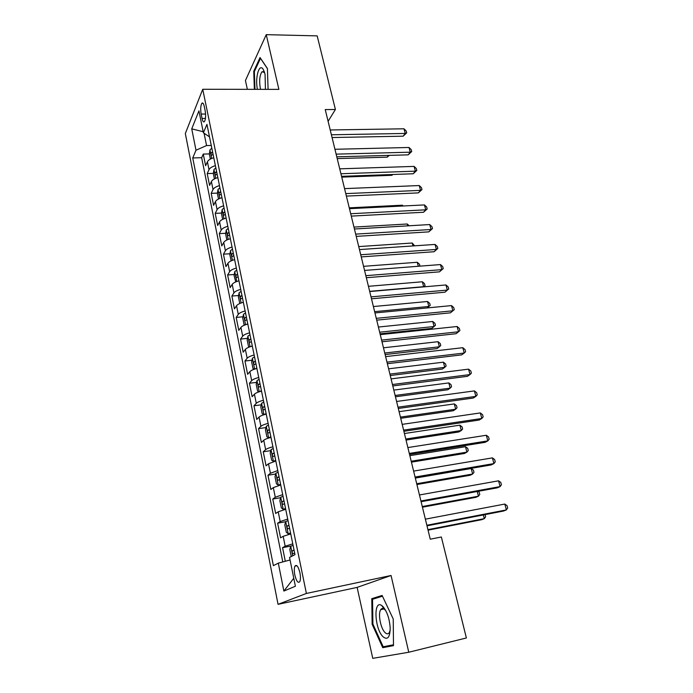 <?xml version="1.0" encoding="UTF-8"?>
<svg xmlns="http://www.w3.org/2000/svg" width="693" height="693" viewBox="0 0 693 693"><rect width="100%" height="100%" fill="white"/><g stroke="black" fill="none" stroke-linecap="round" stroke-linejoin="round"><path stroke-width="1.04" d="M383.506 607.172L383.428 607.978M383.376 608.61L383.35 609.086M299.913 572.713C298.302 566.476 296.656 564.275 294.958 566.103C294.118 568.017 294.075 570.989 294.82 575.008C296.405 581.254 298.068 583.471 299.792 581.635C300.623 579.712 300.658 576.741 299.913 572.713M408.766 652.243L391.06 575.493L357.129 587.395L372.756 658.35L408.766 652.243L466.38 637.976L441.354 536.988L430.266 539.197L325.234 109.581L335.412 109.503L317.169 35.88L266.251 34.65L245.435 80.518L247.375 89.336M357.129 587.395L278.049 604.331L185.326 133.541L202.737 89.276L306.393 593.451L278.049 604.331M213.773 157.761C210.438 158.714 208.316 160.048 207.415 161.781L205.622 165.74L203.266 154.063L209.39 153.907M215.393 165.67C212.049 166.623 209.918 167.949 209.009 169.655L207.198 173.579L213.392 173.371M207.198 173.579L209.581 185.403L211.408 181.557C212.335 179.877 214.475 178.56 217.836 177.616M221.951 197.722C218.572 198.674 216.407 199.965 215.462 201.594L213.591 205.327L211.183 193.347L217.455 193.087M226.126 218.096C222.713 219.04 220.53 220.305 219.568 221.881L217.663 225.494L215.211 213.366L221.569 213.046M230.345 238.73C226.914 239.683 224.705 240.921 223.726 242.446L221.777 245.928L219.3 233.636L225.736 233.264M234.624 259.641C231.167 260.585 228.941 261.798 227.945 263.271L225.944 266.632L223.441 254.175L229.963 253.751M238.955 280.83C235.481 281.774 233.229 282.961 232.207 284.373L230.171 287.604L227.625 274.982L234.251 274.489M243.347 302.295C239.847 303.248 237.578 304.4 236.538 305.752L234.451 308.853L231.878 296.067L238.591 295.504M247.799 324.055C244.274 325 241.978 326.126 240.921 327.425L238.79 330.379L236.174 317.429L243 316.796M252.313 346.11C248.761 347.054 246.439 348.146 245.365 349.385L243.182 352.2L240.54 339.076L247.47 338.366M256.886 368.468C253.309 369.404 250.97 370.469 249.861 371.639L247.635 374.307L244.958 361.01L252.001 360.23M261.53 391.121C257.917 392.065 255.552 393.096 254.426 394.204L252.148 396.717L249.437 383.238L256.601 382.38M266.225 414.102C262.595 415.038 260.204 416.025 259.052 417.073L256.731 419.438L253.976 405.769L261.261 404.825M270.989 437.396C267.333 438.331 264.917 439.284 263.747 440.263L261.365 442.463L258.576 428.612L265.999 427.572M273.267 448.518L271.067 449.592L270.201 453.109L271.63 460.152L273.466 461.373L275.823 461.01L268.503 463.773L266.069 465.809L263.245 451.767L270.807 450.632M280.726 484.961L273.328 487.612L270.842 489.483L267.966 475.242L275.684 474.012M285.698 509.26L278.214 511.798L275.675 513.487L272.765 499.047L280.648 497.704M290.739 533.896L283.177 536.321L280.578 537.829L277.624 523.18L285.681 521.734M201.152 114.068L202.044 118.451C202.72 121.422 203.525 122.47 204.461 121.613C205.691 119.326 205.925 115.74 205.171 110.837L204.262 106.41C203.586 103.491 202.789 102.443 201.871 103.283C200.632 105.579 200.398 109.173 201.152 114.068L205.57 114.024M204.063 133.221L206.566 145.556L195.998 150.242L192.741 157.943L273.38 565.653L278.309 563.14L283.87 591.051L295.391 586.243L289.544 557.415L294.984 554.651L206.947 124.368L203.387 132.77L209.503 136.859M195.998 150.242L191.736 128.855L198.943 110.871L203.387 132.77M203.266 154.063L201.663 157.709L282.796 561.936M292.775 543.858L285.178 546.223L282.562 547.661L285.299 561.261M277.624 523.18L280.189 521.56L287.708 519.074M272.765 499.047L275.277 497.245L282.709 494.637M267.966 475.242L270.426 473.276L277.78 470.556M263.245 451.767L265.644 449.627C266.822 448.683 269.248 447.739 272.921 446.803M258.576 428.612L260.923 426.308C262.084 425.294 264.483 424.315 268.122 423.38M253.976 405.769L256.271 403.317C257.406 402.226 259.78 401.212 263.401 400.277M249.437 383.238L251.68 380.63C252.798 379.478 255.145 378.43 258.74 377.494M244.958 361.01L247.158 358.246C248.241 357.034 250.571 355.959 254.14 355.015M240.54 339.076L242.689 336.174C243.754 334.901 246.058 333.783 249.601 332.839M236.174 317.429L238.279 314.388C239.328 313.054 241.614 311.911 245.123 310.966M231.878 296.067L233.931 292.888C234.962 291.502 237.223 290.332 240.705 289.379M227.625 274.982L229.643 271.673C230.648 270.227 232.883 269.031 236.348 268.078M223.441 254.175L225.407 250.745C226.394 249.237 228.612 248.007 232.051 247.063M219.3 233.636L221.223 230.076C222.193 228.517 224.385 227.269 227.806 226.316M215.211 213.366L217.1 209.676C218.052 208.065 220.218 206.791 223.614 205.838M211.183 193.347L213.028 189.544C213.955 187.881 216.112 186.573 219.482 185.629M211.261 145.461L206.566 145.556M391.06 575.493L306.393 593.451M202.737 89.276L278.881 89.38L266.251 34.65M328.101 121.301L335.412 109.503M201.663 157.709L192.741 157.943M282.562 547.661L291.225 546.015M278.309 563.14L290.064 559.97M203.179 131.722L191.736 128.855M283.87 591.051L293.771 578.265M268.078 89.371L267.42 68.52L260.048 57.554L253.742 71.258L254.366 89.345M393.494 645.633L393.234 618.988L382.112 595.443L371.777 598.665L372.141 624.28L382.744 647.678L393.494 645.633M254.513 71.258L253.742 71.258M392.056 645.062L393.494 645.14M393.485 644.785L383.186 646.768L372.903 624.098L372.548 599.272L382.467 596.197L371.777 598.665M381.297 608.991L381.306 609.545M392.203 645.382L382.744 647.678M372.903 624.107L372.141 624.28M332.068 137.543L403.161 136.183L405.24 133.446L331.393 134.78M403.993 128.794L406.193 130.977L406.696 132.831L405.24 133.446L403.993 128.794L330.223 129.972M406.696 132.831L403.161 136.183M210.377 159.069L209.364 154.063L209.962 149.905L211.815 148.189M337.214 158.584L387.162 157.172L388.522 155.388M212.578 151.906L211.356 152.781C210.802 154.218 210.915 155.041 211.694 155.241L213.063 154.262M389.319 155.371L387.162 157.172M265.436 89.362L265.064 74.298L263.262 69.456C259.234 62.465 254.851 77.928 257.432 89.354M264.596 72.522L262.041 71.743C259.667 75.165 259.078 80.613 260.282 88.089L260.62 89.354M254.963 89.345L254.366 71.596L260.481 58.325L267.42 68.659M382.701 606.314L381.791 605.578C373.241 599.15 374.506 628.915 383.064 636.78C387.638 640.358 390.012 637.378 390.185 627.849C389.431 618.286 386.937 611.113 382.701 606.314M385.802 610.68L384.13 609.008C382.744 608.107 381.609 608.333 380.726 609.675C377.815 613.677 380.622 628.56 385.083 632.614C386.807 634.242 388.219 634.225 389.319 632.57L390.185 630.197M383.411 609.078L383.437 608.636M336.781 156.817L408.16 154.851L410.273 152.191L336.131 154.141M409.009 147.479L411.218 149.636L411.72 151.516L410.273 152.191L409.009 147.479L334.944 149.281M411.72 151.516L408.16 154.851M341.554 176.334L413.219 173.752L415.376 171.162L340.921 173.752M414.093 166.398L416.302 168.529L416.814 170.426L415.376 171.162L414.093 166.398L339.717 168.832M416.814 170.426L413.219 173.752M346.387 196.093L418.338 192.888L420.538 190.367L345.781 193.616M419.239 185.542L421.448 187.647L421.968 189.57L420.538 190.367L419.239 185.542L344.56 188.626M421.968 189.57L418.338 192.888M351.273 216.112L423.527 212.257L425.762 209.814L350.701 213.739M424.445 204.929L426.663 207.008L427.183 208.957L425.762 209.814L424.445 204.929L349.463 208.68M427.183 208.957L423.527 212.257M214.414 178.907L213.349 173.666L213.964 169.542L215.844 167.862M341.744 177.122L391.891 175.303L392.533 174.497M216.614 171.621L215.376 172.479C214.813 173.934 214.934 174.757 215.731 174.965L217.1 174.004M392.87 174.489L391.891 175.303M218.503 199.004L217.385 193.512L218.018 189.423L219.924 187.786M220.703 191.597L219.456 192.437C218.875 193.901 219.005 194.733 219.828 194.932L221.197 194.014M222.644 219.36L221.483 213.617L222.124 209.572L224.047 207.969M224.844 211.833L223.579 212.656C222.99 214.128 223.129 214.969 223.986 215.168L225.338 214.276M402.546 206.029L402.33 205.197L349.255 207.831M402.33 205.197L403.196 205.994M226.845 239.986L225.623 233.983L226.282 229.972L228.231 228.413M229.036 232.328L227.763 233.125C227.165 234.624 227.304 235.464 228.188 235.663L229.539 234.806M407.735 225.857L407.241 223.995L353.958 227.087M407.241 223.995L409.208 225.771M356.237 236.382L428.776 231.869L431.046 229.504L355.682 234.121M429.721 224.558L431.938 226.611L432.467 228.586L431.046 229.504L429.721 224.558L354.426 229.002M432.467 228.586L428.776 231.869M231.15 260.863L229.816 254.608L230.5 250.641L232.467 249.125M233.281 253.092L231.999 253.872C231.384 255.379 231.54 256.228 232.45 256.427L233.792 255.604M412.985 245.937L412.222 243.018L358.731 246.587M412.222 243.018L414.622 245.824M361.252 256.912L434.095 251.732L436.408 249.445L360.724 254.764M435.057 244.438L437.274 246.457L437.82 248.458L436.408 249.445L435.057 244.438L359.459 249.575M437.82 248.458L434.095 251.732M238.392 280.977L238.929 280.708M235.733 281.912L234.069 275.511L234.771 271.587L236.763 270.114M237.586 274.133L236.287 274.896C235.663 276.412 235.828 277.269 236.763 277.46L238.106 276.672M418.303 266.277L417.255 262.275L363.556 266.329M419.941 266.121L419.43 264.189L417.255 262.275M366.337 277.72L439.483 271.838L441.831 269.638L365.843 275.675M440.462 264.561L442.688 266.554L443.234 268.581L441.831 269.638L440.462 264.561L364.553 270.426M443.234 268.581L439.483 271.838M242.489 302.529L243.312 302.113M240.35 303.265L239.683 303.092L238.375 296.682L239.094 292.801L241.112 291.372M241.952 295.452L240.636 296.188C240.003 297.721 240.168 298.588 241.138 298.778L242.481 298.025M369.672 291.346L423.64 286.685L422.358 281.774L368.442 286.313M423.414 286.902L425.052 285.611L423.648 286.876M422.358 281.774L424.532 283.654L425.052 285.611M371.491 298.796L444.932 292.203L447.323 290.081L371.024 296.873M445.945 284.953L448.163 286.911L448.717 288.955L447.323 290.081L445.945 284.953L369.716 291.545M448.717 288.955L444.932 292.203M246.647 324.376L247.756 323.804M244.993 324.939L244.066 324.627L242.741 318.139L243.477 314.31L245.521 312.924M246.37 317.048L245.045 317.775C244.395 319.317 244.577 320.183 245.573 320.383L246.907 319.664M374.636 311.651L428.82 306.471L427.52 301.498L373.388 306.549M427.174 307.935L430.214 305.336L427.2 307.926M427.52 301.498L429.695 303.352L430.214 305.336M376.715 320.149L450.45 312.829L452.884 310.793L376.273 318.338M451.49 305.596L453.716 307.527L454.27 309.598L452.884 310.793L451.49 305.596L374.948 312.95M250.857 346.517L252.252 345.79M249.671 346.907L248.501 346.457L247.167 339.882L247.921 336.096L249.991 334.762M380.059 333.844L431.808 328.395L434.061 326.507L432.744 321.474L378.395 327.044M250.849 338.946L249.489 339.665C248.856 341.199 249.047 342.073 250.043 342.29L251.394 341.597M379.66 332.207L434.061 326.507L435.455 325.312L434.927 323.302L432.744 321.474M381.999 341.788L456.046 333.714L458.523 331.774L381.592 340.107M457.103 326.507L459.338 328.404L459.901 330.509L458.523 331.774L457.103 326.507L380.249 334.632M255.137 368.953L256.808 368.078M254.392 369.204L253.006 368.581L251.646 361.919L252.425 358.186L254.522 356.895M385.126 354.556L437.075 348.596L439.371 346.795L438.037 341.701L383.472 347.791M255.388 361.14L253.993 361.841C253.378 363.375 253.577 364.258 254.582 364.501L255.942 363.825M384.745 353.023L439.371 346.795L440.748 345.53L440.22 343.494L438.037 341.701M387.361 363.712L461.711 354.877L464.232 353.032L386.98 362.153M462.794 347.687L465.029 349.558L465.601 351.68L464.232 353.032L462.794 347.687L385.629 356.618M259.494 391.692L261.434 390.67M259.156 391.805L257.562 391.008L256.193 384.251L256.99 380.57L259.113 379.331M390.246 375.528L442.403 369.048L444.741 367.333L443.39 362.179L388.608 368.815M259.996 383.627L258.558 384.329C257.961 385.854 258.168 386.746 259.173 387.006L260.551 386.347M389.908 374.107L444.741 367.333L446.119 365.999L445.573 363.938L443.39 362.179M392.792 385.94L467.454 376.316L470.019 374.558L392.446 384.511M468.563 369.152L470.798 370.98L471.379 373.137L470.019 374.558L468.563 369.152L391.069 378.889M263.764 402.079L261.616 403.265L260.793 406.886L262.188 413.738L263.955 414.726L266.121 413.565M395.443 396.768L447.808 389.761L450.181 388.132L448.813 382.908L393.815 390.107M264.657 406.436L263.184 407.129C262.612 408.645 262.82 409.546 263.834 409.823L265.22 409.191M395.123 395.469L450.181 388.132L451.55 386.729L451.004 384.641L448.813 382.908M268.486 425.138L266.311 426.264L265.462 429.842L266.874 436.789L268.676 437.889L270.868 436.789M268.676 437.889L269.629 437.751M400.701 418.286L453.274 410.732L455.691 409.199L454.305 403.906L399.09 411.668M269.386 429.556L267.879 430.232C267.316 431.748 267.541 432.657 268.555 432.952L269.958 432.354M400.415 417.108L455.691 409.199L457.051 407.718L456.496 405.604L454.305 403.906M273.466 461.373L275.684 460.325M406.029 440.081L458.809 431.973L461.269 430.526L459.866 425.173L404.426 433.523M274.185 452.997L272.644 453.664C272.098 455.18 272.332 456.089 273.345 456.41L274.766 455.829M405.769 439.024L461.269 430.526L462.621 428.976L462.058 426.836L459.866 425.173M398.302 408.463L473.267 398.033L475.874 396.379L397.981 407.172M474.402 390.895L476.637 392.688L477.226 394.871L475.874 396.379L474.402 390.895L396.595 401.472M403.88 431.297L479.158 420.036L481.817 418.477L403.603 430.136M480.318 412.924L482.562 414.683L483.16 416.9L481.817 418.477L480.318 412.924L402.191 424.367M409.546 454.443L485.126 442.333L487.829 440.878L409.294 453.421M486.321 435.256L488.556 436.971L489.163 439.215L487.829 440.878L486.321 435.256L407.865 447.574M278.118 472.228L275.883 473.241L275 476.697L276.446 483.835L278.326 485.187L280.57 484.199M278.326 485.187L280.691 484.797M411.425 462.153L464.423 453.482L466.917 452.131L465.497 446.708L409.84 455.656M279.045 476.767L277.469 477.416C276.94 478.932 277.183 479.851 278.196 480.197L279.634 479.643M411.2 461.235L466.917 452.131L468.269 450.502L467.697 448.336L465.497 446.708M415.28 477.91L491.172 464.934L493.927 463.582L415.064 477.035M492.394 457.874L494.637 459.554L495.252 461.833L493.927 463.582L492.394 457.874L413.617 471.101M283.039 496.266L280.778 497.227L279.859 500.623L281.332 507.865L283.246 509.346L285.525 508.411M283.246 509.346L285.629 508.922M416.9 484.528L470.105 475.268L472.643 474.021L471.205 468.52L415.324 478.083M283.983 500.874L282.363 501.515C281.852 503.014 282.103 503.95 283.125 504.313L284.58 503.785M416.701 483.74L472.643 474.021L473.977 472.305L473.406 470.114L471.205 468.52M421.093 501.706L497.305 487.829L500.112 486.59L420.92 500.978M498.562 480.812L500.796 482.449L501.42 484.753L500.112 486.59L498.562 480.812L419.447 494.967M288.028 520.651L285.733 521.543L284.797 524.878L286.296 532.224L288.245 533.835L290.549 532.969M288.245 533.835L290.636 533.393M422.435 507.198L475.857 497.331L478.447 496.188L477.217 491.493M288.981 525.32L287.326 525.944C286.833 527.451 287.093 528.395 288.115 528.776L289.587 528.283M422.28 506.54L478.447 496.188L479.773 494.395L479.184 492.177L478.014 491.346M426.992 525.84L503.516 511.044L506.375 509.909L426.853 525.259M504.799 504.054L507.042 505.656L507.674 507.986L506.375 509.909L504.799 504.054L425.363 519.161M291.242 556.557L289.804 549.488L290.765 546.214L293.087 545.382M428.057 530.162L481.687 519.689L484.32 518.65L483.35 514.942M294.057 550.121L292.368 550.727C291.883 552.226 292.16 553.179 293.182 553.594L294.672 553.118M427.928 529.651L484.32 518.65L485.637 516.77L485.065 514.613M209.009 169.655L207.415 161.781M285.178 546.223L283.177 536.321M280.189 521.56L278.214 511.798M275.277 497.245L273.328 487.612M270.426 473.276L268.503 463.773M265.644 449.627L263.747 440.263M260.923 426.308L259.052 417.073M256.271 403.317L254.426 394.204M251.68 380.63L249.861 371.639M247.158 358.246L245.365 349.385M242.689 336.174L240.921 327.425M238.279 314.388L236.538 305.752M233.931 292.888L232.207 284.373M229.643 271.673L227.945 263.271M225.407 250.745L223.726 242.446M221.223 230.076L219.568 221.881M217.1 209.676L215.462 201.594M213.028 189.544L211.408 181.557M205.457 118.416L202.044 118.451M209.944 150.009L211.668 158.463M212.751 152.746L211.356 152.781M213.946 169.646L215.714 178.309M216.779 172.436L215.376 172.479M218 189.527L219.811 198.415M220.859 192.377L219.456 192.437M222.106 209.667L223.969 218.789M224.991 212.586L223.579 212.656M226.264 230.076L228.17 239.414M229.184 233.047L227.763 233.125M230.483 250.745L232.432 260.325M233.42 253.777L231.999 253.872M234.754 271.682L236.755 281.505M237.725 274.783L236.287 274.896M239.076 292.905L241.129 302.971M242.074 296.067L240.636 296.188M243.46 314.405L245.565 324.722M246.491 317.637L245.045 317.775M247.903 336.192L250.06 346.777M250.961 339.501L249.506 339.648M252.408 358.281L254.617 369.126M253.993 361.841L255.5 361.677L254.036 361.815M256.973 380.665L259.234 391.779M260.092 384.113L258.619 384.286M261.599 403.352L263.912 414.7M264.752 406.878L263.271 407.068M266.285 426.36L268.633 437.863M269.473 429.955L267.983 430.162M271.041 449.679L273.423 461.347M274.255 453.352L272.765 453.577M275.866 473.328L278.274 485.152M279.114 477.079L277.616 477.321M280.752 497.305L283.194 509.303M284.035 501.143L282.527 501.403M285.715 521.63L288.193 533.801M289.033 525.554L287.517 525.822M290.739 546.301L292.68 555.821M294.092 550.303L292.576 550.597M296.899 565.713L294.958 566.103M203.04 103.283L201.871 103.283M264.561 72.418L263.262 69.456M263.955 71.76L262.041 71.743M384.13 609.008L381.791 605.578M384.017 608.939L380.726 609.675M250.961 339.509L249.489 339.665M260.1 384.147L258.558 384.329M264.761 406.921L263.184 407.129M269.482 430.006L267.879 430.232M274.272 453.421L272.644 453.664M279.132 477.156L277.469 477.416M284.052 501.221L282.363 501.515M289.05 525.632L287.326 525.944M294.109 550.389L292.368 550.727"/></g></svg>
